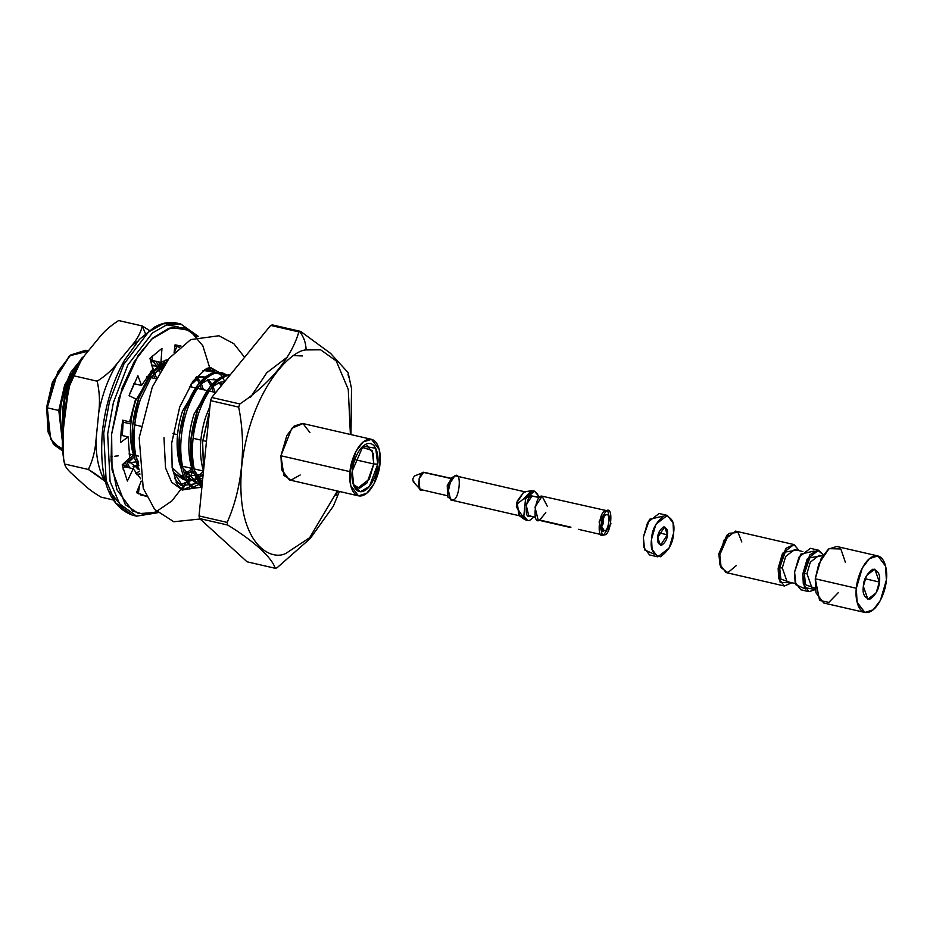 <?xml version="1.0" encoding="UTF-8"?>
<svg xmlns="http://www.w3.org/2000/svg" width="933" height="933" viewBox="0 0 933 933"><rect width="100%" height="100%" fill="white"/><g stroke="black" fill="none" stroke-linecap="round" stroke-linejoin="round"><path stroke-width="1.4" d="M84.052 356.161L70.71 372.384L65.707 384.431C59.875 402.823 58.826 419.932 62.581 435.723L62.814 436.609L62.581 435.723C58.826 419.932 59.875 402.823 65.707 384.431L70.71 372.384L83.2 356.814M84.402 355.706L72.821 372.045L64.61 396.548L69.135 380.757L62.663 408.736L68.855 381.527M127.32 460.296L133.629 455.199L127.32 460.296M134.247 456.913L128.089 461.45L134.247 456.913M125.384 462.78L123.786 463.363L125.384 462.78M154.773 378.518L153.397 374.121L154.773 378.518M152.615 372.232L151.706 370.413L152.615 372.232M125.978 466.278L122.398 464.646L126.946 466.535M137.058 465.462L133.057 466.652L137.058 465.462M152.72 369.305L153.712 370.961L152.72 369.305M154.633 372.838L156.499 378.122L154.633 372.838M161.152 369.783L160.616 369.165M159.8 368.325L162.377 367.8L159.228 367.824M156.301 365.771L158.353 366.471L151.916 365.654L156.301 365.771L154.353 365.328L151.752 365.048L157.899 366.844L155.31 365.596M137.652 468.972L138.854 469.112L137.652 468.972M138.62 469.229L137.046 468.774M159.846 367.287L160.884 368.034L159.846 367.287M161.736 368.78L153.933 373.445L161.747 368.768M151.986 372.99L135.74 400.56C129.909 418.952 128.871 436.049 132.614 451.852L134.212 456.773L132.614 451.852C128.871 436.049 129.909 418.952 135.74 400.56L151.986 372.99M132.696 424.865L138.959 397.47L132.696 424.865M190.915 384.186L191.732 387.02L190.915 384.186M201.458 389.271L200.094 384.874L201.458 389.271M199.312 382.985L195.872 377.492L199.312 382.985M178.868 476.728L183.276 475.095L179.078 476.681M185.69 473.742L191.988 468.634L185.69 473.742M192.606 470.349L186.448 474.897M183.743 476.215L180.78 477.195L183.743 476.215M196.758 376.839L200.397 381.714L196.758 376.839L202.986 376.524L205.038 377.224L196.303 376.99M201.33 383.591L203.406 389.714L201.33 383.591M213.132 391.953L211.768 387.557L213.132 391.953M210.975 385.667L207.301 379.918L210.975 385.667M204.595 377.597L202.006 376.349L204.595 377.597M184.349 479.725L173.456 472.623L183.369 479.527L185.305 479.982L172.104 467.491L185.305 479.982M187.253 479.889L189.469 479.644L187.253 479.889M197.364 476.425L203.452 471.538L197.364 476.425M203.207 473.987L198.123 477.579L203.207 473.987M195.417 478.909L191.417 480.098L195.417 478.909M190.367 480.25L187.486 480.308L190.367 480.25M221.296 385.761L218.975 382.6L221.296 385.761M216.269 380.279L213.68 379.031L216.269 380.279M198.682 383.743L182.436 411.313C176.605 429.705 175.556 446.802 179.311 462.605L180.897 467.526L179.311 462.605C175.556 446.802 176.605 429.705 182.436 411.313L198.682 383.743M196.023 482.408L185.131 475.317L195.044 482.221L196.98 482.664L182.845 467.969L196.98 482.664M198.927 482.583L201.143 482.338L198.927 482.583M202.029 482.932L199.161 483.002L202.029 482.932M179.416 435.373L185.107 409.774C178.285 430.929 176.99 450.592 181.212 468.763C183.369 477.16 186.95 483.481 191.941 487.714L193.877 488.169C188.898 483.935 185.317 477.614 183.148 469.206C178.938 451.036 180.232 431.373 187.055 410.217C194.519 389.656 203.849 377.305 215.045 373.177L222.276 372.827L226.906 374.926L215.045 373.177C203.849 377.305 194.519 389.656 187.055 410.217C180.232 431.373 178.938 451.036 183.148 469.206C185.317 477.614 188.898 483.935 193.877 488.169L200.56 487.411L191.941 487.714C186.95 483.481 183.369 477.16 181.212 468.763L179.288 436.656M214.66 379.206L216.713 379.906L208.432 379.521L200.63 384.198M220.095 382.215L222.217 384.641L220.095 382.215M210.357 386.437L194.111 413.995C188.268 432.399 187.23 449.496 190.973 465.299L192.571 470.209L190.973 465.299C187.23 449.496 188.268 432.399 194.111 413.995L210.357 386.437M196.805 477.999L202.298 483.096L196.805 477.999M202.379 482.244L194.519 470.652L202.379 482.244M191.067 438.312L197.318 410.905L191.067 438.312M212.292 386.88L220.106 382.215L224.655 381.655L220.106 382.215L212.292 386.88M209.96 406.321L205.785 416.689C199.942 435.081 198.904 452.178 202.648 467.981L203.522 470.885L202.648 467.981C198.904 452.178 199.942 435.081 205.785 416.689L209.96 406.321M202.741 440.994L208.992 413.599L202.741 440.994M132.579 456.214L133.559 454.989M192.618 470.419L190.938 472.343L192.618 470.419M203.161 474.419L198.577 478.221M81.941 357.852L64.669 385.014L58.802 410.473L62.534 442.662L58.802 410.473L64.739 384.816L81.649 358.12M62.546 442.545L59.712 408.316L70.71 372.384L59.712 408.316L62.546 442.545M64.61 396.548L81.556 359.462L64.61 396.548L62.966 434.405L62.558 409.774L64.61 396.548M208.665 414.462L202.531 443.07L203.604 469.964L202.636 441.997L208.969 413.657M204.397 462.092L208.386 422.066L204.397 462.092M230.264 374.798L224.771 375.416C213.575 379.544 204.245 391.895 196.781 412.456C189.959 433.612 188.664 453.275 192.886 471.445L201.738 488.694L192.886 471.445L190.962 439.256L197.633 410.042L210.018 386.857L224.771 375.416L230.264 374.798M201.901 487.119L194.822 471.9C190.612 453.73 191.906 434.067 198.717 412.899C206.193 392.338 215.523 379.988 226.719 375.859L229.903 375.241L226.719 375.859C215.523 379.988 206.193 392.338 198.717 412.899C191.906 434.067 190.612 453.73 194.822 471.9L201.901 487.119M222.276 372.827L213.097 372.722C201.901 376.85 192.571 389.201 185.107 409.774L198.356 384.163L213.097 372.722L225.833 375.136M202.997 370.599L210.601 370.144L208.654 369.69L204.759 369.41L214.158 372.442L209.622 369.958M174.564 478.361L180.267 485.032L182.215 485.475L172.512 470.01L182.215 485.475L180.267 485.032L174.564 478.361M210.601 370.144L215.231 372.232L203.371 370.483M211.896 388.851L211.663 387.685M200.222 386.157L199.989 385.002M166.401 361.969C155.216 366.098 145.886 378.448 138.411 399.021C131.6 420.177 130.305 439.84 134.515 458.01L139.262 469.824L134.515 458.01L132.603 425.81L138.411 399.021L151.368 373.795L165.829 362.156M138.819 465.485L136.463 458.453C132.241 440.283 133.547 420.62 140.358 399.464L151.321 376.967L165.059 363.765L151.321 376.967L140.358 399.464C133.547 420.62 132.241 440.283 136.463 458.453L138.819 465.485M166.867 361.223L165.363 360.255M152.067 360.313L150.668 361.036M125.115 462.138L127.798 467.468L125.115 462.138M129.734 467.923L126.41 460.937L129.734 467.923M122.316 435.559L123.238 420.41L122.316 435.559M129.885 393.458L134.119 383.731L129.885 393.458M151.053 362.436L153.898 360.814L151.053 362.436M165.957 360.045L167.264 360.686M162.109 367.824L161.304 366.133M160.581 364.815L158.622 361.911L160.581 364.815M152.312 356.907L151.578 356.616M160.569 362.354L161.782 364.045M162.529 365.258L163.205 366.506M153.537 375.404L153.304 374.25M63.98 423.815L68.482 389.213L63.98 423.815M69.135 380.757L71.246 375.474M127.238 460.167L138.959 469.299M136.148 457.217L138.585 462.301M215.08 392.396L213.004 386.274M212.071 384.396L208.421 379.521M185.644 408.222L184.384 411.756M333.408 506.071L310.246 538.481L277.008 567.8L275.223 568.29L247.082 561.806L199.627 518.573L199.021 515.926L210.531 400.619L211.709 397.481L270.675 325.407L272.459 324.917L300.601 331.402L330.515 353.327L348.102 372.617L330.515 353.327L300.601 331.402L298.817 331.88L270.675 325.407L211.709 397.481L239.863 403.954C269.765 384.058 291.842 357.012 298.817 331.88C291.842 357.012 269.765 384.058 239.863 403.954L238.673 407.103L210.531 400.619L199.021 515.926L227.162 522.398C242.253 488.67 246.522 445.811 238.673 407.103C246.522 445.811 242.253 488.67 227.162 522.398L227.769 525.057L199.627 518.573L247.082 561.806L275.223 568.29C271.841 557.409 254.009 541.187 227.769 525.057C254.009 541.187 271.841 557.409 275.223 568.29L277.008 567.8L310.188 538.551L333.338 506.199L339.414 491.458M58.802 410.473L47.291 407.814L48.551 432.679L53.554 444.423L62.604 450.931L50.639 439.105L47.291 407.814L58.802 410.473M88.332 350.913L85.568 350.283L70.745 354.972L57.846 371.777L47.291 407.814L53.158 382.367L69.847 355.73L88.122 351.17M62.523 448.843L53.344 443.303L48.061 431.897L46.65 407.173L52.481 382.18L69.089 356.406M351.519 388.315L350.948 434.603L351.636 389.014L348.091 372.617M306.094 349.922L320.672 349.817L336.23 360.966L348.266 389.388L350.4 434.475L348.266 389.388L336.23 360.966L320.672 349.817L306.094 349.922C305.954 343.064 303.82 336.976 299.715 331.635C303.82 336.976 305.954 343.064 306.094 349.922C290.641 350.132 249.962 390.869 241.705 466.395C234.929 541.513 269.509 561.853 285.778 553.467C269.509 561.853 234.929 541.513 241.705 466.395C249.962 390.869 290.641 350.132 306.094 349.922M337.384 490.991L309.639 537.723L285.778 553.467L309.639 537.723L337.384 490.991M300.181 474.99L291.026 480.133L283.854 475.41L280.938 455.759L291.807 428.27L303.003 423.582L309.943 432.597M270.675 325.407L298.817 331.88L300.601 331.402L272.459 324.917L270.675 325.407M348.056 374.623L348.662 377.282M337.151 492.589L335.962 495.726M199.627 518.573L227.769 525.057L227.162 522.398L199.021 515.926L199.627 518.573M210.531 400.619L238.673 407.103L239.863 403.954L211.709 397.481L210.531 400.619M371.497 439.326L302.444 423.43L294.117 426.066L286.863 435.513L280.938 455.759L349.992 471.655L355.916 451.409L363.159 441.962L371.497 439.326L379.276 449.554L379.988 463.526L374.063 483.772L366.809 493.219L358.482 495.855L350.691 485.626L349.992 471.655L280.938 455.759L281.649 469.719L289.428 479.947L358.482 495.855M349.992 471.655C348.569 480.052 351.111 498.362 362.179 495.738C373.317 492.344 379.766 471.597 379.988 463.526C381.41 455.129 378.856 436.819 367.8 439.443C356.651 442.837 350.213 463.584 349.992 471.655M377.737 464.133C377.55 470.99 372.069 488.635 362.599 491.516C353.199 493.744 351.03 478.186 352.242 471.048C352.429 464.191 357.91 446.557 367.369 443.665C376.78 441.437 378.95 456.995 377.737 464.133L375.696 448.237L363.007 446.172L352.242 471.048L353.84 485.988L360.383 491.749L369.421 486.42L377.737 464.133L373.771 463.969L373.235 453.496L367.404 445.834L361.864 447.269L372.22 450.487L373.771 463.969L354.785 459.607L373.771 463.969L366.996 482.909L359.368 488.321L353.292 484.507L357.642 488.216L369.328 479.165L373.771 463.969L377.737 464.133M65.345 410.24L64.517 410.054L65.345 410.24M60.645 409.167L59.642 408.934L60.645 409.167M206.461 441.367L204.735 440.971L206.461 441.367M200.84 440.073L193.061 438.277L200.84 440.073M177.492 434.696L172.85 433.623L177.492 434.696M140.766 426.229L134.702 424.842L140.766 426.229M130.795 423.944L123.028 422.148L130.795 423.944M69.847 355.73L52.295 382.67L46.65 407.173L50.639 439.105M192.793 487.213L198.507 484.67M199.872 484.204L202.263 483.504M181.119 484.53L186.833 481.976M188.198 481.521L191.09 480.682M191.941 480.46L195.732 479.609M199.161 478.979L202.764 478.419M197.679 483.364L190.309 484.53M188.886 484.717L182.215 485.475M180.267 477.778L184.058 476.926M187.486 476.296L194.041 475.329M196.548 475.025L199.872 474.664M177.212 482.034L176.022 482.174M184.874 472.343L188.198 471.981M135.647 473.124L139.472 471.468M139.892 474.244L136.673 474.605M133.582 467.025L137.361 466.173M123.039 464.063L125.698 463.479M129.127 462.85L135.682 461.893M123.774 467.899L122.853 468.039M131.856 459.328L129.804 460.401M110.875 456.704L112.333 456.517M114.841 456.214L118.164 455.852M302.397 355.963L293.988 355.601M250.511 397.341L266.756 372.757L286.711 357.561M122.69 420.188L121.127 431.489L122.69 420.188L129.629 421.879L135.635 398.858L129.081 395.685L137.886 375.707L141.548 385.434L152.872 369.141L149.945 358.365L161.957 348.382L160.942 362.436L168.232 359.415L160.942 362.436L152.056 360.395L152.394 355.788L152.056 360.395L160.942 362.436L161.957 348.382L149.945 358.365L152.872 369.141L141.548 385.434L133.897 383.673L141.548 385.434L137.886 375.707L129.081 395.685L135.635 398.858L129.629 421.879L122.69 420.188M123.144 469.229L124.357 466.687L133.232 468.728L127.378 481.031L122.176 464.856L129.745 457.858L128.124 436.889L120.462 442.545L121.127 431.489L120.462 442.545L128.124 436.889L129.745 457.858L122.176 464.856L127.378 481.031L133.232 468.728L140.731 478.816L133.232 468.728L124.357 466.687L123.144 469.229M138.376 493.837L139.425 485.545L138.376 493.837M174.658 351.951L176.827 346.621L174.996 345.408L176.827 346.621L174.658 351.951M210.018 370.004L209.61 367.497L210.018 370.004M209.587 367.369L202.846 345.828L189.935 330.469L171.649 327.46L151.613 339.146L134.259 361.677L122.06 388.116L111.633 434.067L112.03 469.929L125.325 504.648L138.574 513.628L154.983 512.497L171.917 500.916L186.693 481.778L181.48 489.65M187.848 479.854L188.431 478.839M188.944 477.941L190.087 475.877M174.098 352.546L175.066 344.825L181.025 346.073L175.066 344.825L174.098 352.546M197.155 379.136L192.513 383.44L191.557 383.218L192.513 383.44L197.155 379.136M147.181 496.461L136.545 492.624L141.245 481.09L136.545 492.624L146.399 496.414M120.812 435.21L128.124 436.889L120.812 435.21M157.817 512.707L136.533 516.159L119.611 503.832L110.071 481.393L107.668 433.903L110.071 481.393L119.611 503.832L136.533 516.159L132.591 515.249C108.951 506.386 98.875 478.652 102.362 432.049C105.231 405.633 112.59 381.737 124.416 360.36L139.46 339.344L154.493 327.121C162.179 322.83 169.631 321.488 176.838 323.086L162.972 323.856L148.51 332.043L123.867 364.15L109.453 401.668L103.726 432.994L106.129 480.483L115.669 502.922L132.591 515.249L115.669 502.922L106.129 480.483L103.726 432.994L109.453 401.668L123.867 364.15L148.51 332.043L162.972 323.856L176.838 323.086L180.78 323.996L166.914 324.766L152.452 332.953L127.809 365.06L113.394 402.566L107.668 433.903L113.394 402.566L127.809 365.06L152.452 332.953L166.914 324.766L180.78 323.996L198.414 336.416M200.07 376.442L199.452 376.302M179.602 347.263L176.827 346.621L179.602 347.263M146.329 496.274L140.51 494.922L146.329 496.274M178.063 326.807L166.739 324.824M109.546 491.353L124.264 509.278M156.814 511.739L143.962 514.48L132.521 510.946L116.905 489.72L111.097 460.89L111.633 434.067L118.829 397.878L138.107 355.496L152.732 338.108L169.036 328.171L184.559 327.938L197.085 336.848M659.199 532.906L657.613 538.773L659.199 532.906L667.422 534.796L664.669 526.958L657.695 537.431L660.447 545.269L667.422 534.796L659.199 532.906L659.281 531.565L659.199 532.906M667.328 515.389L659.106 513.5L647.689 522.352L643.338 537.21L643.863 547.449L649.566 554.948L657.788 556.838L652.085 549.339L651.561 539.099L655.911 524.253L667.328 515.389L673.043 522.888L673.556 533.14L669.218 547.986L657.788 556.838M654.091 554.109L644.656 549.934L643.338 537.21L649.543 519.273L662.815 516.229M673.556 533.14C675.154 523.203 672.18 517.325 664.623 515.471C656.261 521.64 651.91 529.512 651.561 539.099C649.963 549.024 652.937 554.913 660.494 556.756C668.856 550.598 673.206 542.726 673.556 533.14M667.422 534.796C667.258 539.041 665.346 542.516 661.649 545.234C658.313 544.417 656.995 541.816 657.695 537.431C657.858 533.198 659.771 529.722 663.468 526.993C666.803 527.81 668.121 530.411 667.422 534.796M526.853 520.241L524.649 519.529L522.188 515.669L526.002 520.148L527.646 520.521L523.833 516.054L522.188 515.669L516.346 506.922L516.59 504.403L523.891 498.677L525.536 499.05L534.422 491.131L538.236 495.61C534.784 488.857 530.55 490.012 525.536 499.05L523.833 516.054C525.034 519.576 526.947 521.046 529.571 520.462L527.646 520.521M456.19 475.993L454.628 476.04L447.513 486.956L450.686 499.925L519.891 515.867L516.73 502.899L523.845 491.983L525.407 491.936L456.19 475.993M521.465 515.809L519.891 515.867M533.571 491.038L532.778 490.758L523.891 498.677L531.285 490.723L533.571 491.038M534.061 516.94L529.571 520.462L534.061 516.94M538.084 497.044L538.236 495.61L538.084 497.044M530.049 515.681C523.471 520.871 526.13 494.163 532.02 495.983L526.142 504.998L528.754 515.716L535.332 517.232M531.285 490.723L523.845 491.983L517.162 501.173L518.795 515.354L524.649 519.529M539.601 497.721L532.02 495.983L539.601 497.721M539.892 497.452L532.02 495.983M545.782 512.625L539.706 520.019C531.752 526.294 534.971 493.989 542.085 496.181L547.263 506.164M601.353 525.862L604.234 530.655C608.887 532.09 610.998 510.981 605.797 515.074L604.152 516.089L601.284 528.579L604.234 530.655L601.353 525.862C603.593 526.55 604.607 516.381 602.1 518.351C604.607 516.381 603.593 526.55 601.353 525.862L600.805 525.734M603.826 534.784C610.94 536.976 614.171 504.671 606.205 510.946C599.091 508.765 595.872 541.058 603.826 534.784L602.263 534.831L599.103 521.862L606.205 510.946L607.768 510.899L610.94 523.868L603.826 534.784M604.234 530.655C599.033 534.761 601.144 513.651 605.797 515.074C610.998 510.981 608.887 532.09 604.234 530.655M607.768 510.899L542.085 496.181L534.982 507.097L538.143 520.066L570.145 527.437M539.706 520.019L570.949 527.203L539.706 520.019M522.188 515.669L523.833 516.054L525.536 499.05L523.891 498.677L516.59 504.403L516.346 506.922L522.188 515.669M516.346 506.922L516.59 504.403L516.346 506.922M451.024 478.547L423.885 472.308C418.719 470.71 416.375 494.163 422.159 489.603L419.78 488.88L419.08 478.839L423.57 472.401L451.024 478.547M447.887 497.126L447.805 485.755L452.447 477.288L454.628 476.04C462.581 469.766 459.363 502.071 452.248 499.878L447.887 497.126L447.269 495.668L451.257 478.337L423.885 472.308M447.595 496.321L447.257 485.522L451.84 477.883M414.614 475.923C412.491 478.466 412.293 480.472 414.007 481.976C412.293 480.472 412.491 478.466 414.614 475.923L423.57 472.401M818.579 550.225L810.369 548.336L798.94 557.188L794.589 572.034L795.114 582.274L800.817 589.773L809.039 591.674L803.336 584.175L802.812 573.923L807.162 559.077L818.579 550.225L823.349 554.89L817.646 550.097L809.891 554.808L802.812 573.923L804.538 587.568L815.36 589.563L809.039 591.674M877.86 555.94L836.761 546.47L828.422 549.105L821.18 558.552L815.255 578.798L856.354 588.268L862.279 568.01L869.533 558.575L877.86 555.94L885.639 566.168L886.35 580.128L880.425 600.385L873.171 609.82L864.844 612.456L857.065 602.228L856.354 588.268L815.255 578.798L815.967 592.77L823.746 602.998L864.844 612.456M856.354 588.268C854.931 596.665 857.485 614.964 868.541 612.34C879.679 608.946 886.128 588.198 886.35 580.128C887.773 571.731 885.219 553.432 874.163 556.056C863.025 559.45 856.576 580.198 856.354 588.268M879.352 582.029C879.096 589.003 875.935 594.729 869.859 599.208C864.355 597.866 862.197 593.586 863.352 586.367C863.608 579.393 866.769 573.667 872.856 569.188C878.35 570.529 880.519 574.81 879.352 582.029L874.827 569.13L866.512 575.568L863.352 586.367L867.877 599.266L876.192 592.828L879.352 582.029L865.113 578.752L879.352 582.029M838.452 592.49L828.842 602.38L819.606 600.42L815.255 578.798L818.824 563.777L829.017 548.651L840.831 548.977L845.391 562.354M819.139 555.31L810.31 562.156L806.952 573.632L811.768 587.335L806.952 573.632L810.31 562.156L819.139 555.31L822.568 556.103M804.316 573.527L809.867 557.759L821.402 555.835L809.867 557.759L804.316 573.527L805.541 584.734L814.031 587.86L805.541 584.734L804.316 573.527L806.952 573.632L804.316 573.527M794.484 549.63L785.656 556.476L782.297 567.952L787.102 581.656L782.297 567.952L785.656 556.476L794.484 549.63L802.858 551.566M799.266 550.738L794.006 544.569L785.889 548.347L778.157 568.255L780.186 582.472L791.884 582.763L784.373 585.994L778.67 578.495L778.157 568.255L782.495 553.397L793.925 544.545L799.266 550.738M779.65 567.847L785.213 552.079L796.747 550.155L785.213 552.079L779.65 567.847L780.874 579.055L789.365 582.18L780.874 579.055L779.65 567.847L782.297 567.952L779.65 567.847M805.342 588.933L795.907 584.769L794.589 572.034L800.794 554.109L814.066 551.065M720.626 566.191L718.818 553.84L727.927 534.457M793.925 544.545L735.554 531.11L724.136 539.962L719.786 554.808L720.311 565.048L726.014 572.547L784.373 585.994M729.081 533.349L726.842 535.297L718.818 553.84L720.008 564.966L721.162 567.696L719.786 554.808L729.081 533.349L738.015 532.416L741.828 541.968M736.405 565.526L727.845 572.64L721.162 567.696M142.317 325.99L145.396 333.582L142.317 325.99L118.643 320.544C110.374 325.804 103.691 331.74 98.606 338.352L84.332 355.8L98.606 338.352C103.691 331.74 110.374 325.804 118.643 320.544L142.317 325.99C140.708 332.824 137.093 339.472 131.483 345.921L137.769 341.221L131.483 345.921L117.208 363.369C108.578 377.468 102.432 393.831 98.758 412.433L95.971 440.353C96.029 457.94 99.166 471.783 105.382 481.86C101.37 478.011 95.702 473.882 88.355 469.474L64.68 464.028C65.298 466.873 67.911 470.29 72.506 474.279L83.993 484.752L72.506 474.279C67.911 470.29 65.298 466.873 64.68 464.028L88.355 469.474C92.659 460.599 95.201 450.884 95.971 440.353L98.758 412.433C100.076 402.135 99.551 391.72 97.172 381.189L73.497 375.731C69.194 384.618 66.651 394.321 65.881 404.864L63.094 432.772L65.881 404.864L70.022 383.65L73.497 375.731L97.172 381.189C105.441 375.929 112.123 369.993 117.208 363.369L131.483 345.921C137.093 339.472 140.708 332.824 142.317 325.99L149.362 330.422M124.555 463.095L123.681 463.911L124.555 463.095M151.123 371.077L151.578 373.375L151.123 371.077M151.997 376.011L152.231 377.935L151.997 376.011M158.493 361.876L160.103 365.141L158.493 361.876M160.698 366.599L161.187 367.975L160.698 366.599M163.765 362.984L162.739 361.433L163.765 362.984M159.835 371.987L158.96 369.911L159.835 371.987M157.549 367.147L157.071 366.342L157.549 367.147M156.779 365.899L152.942 361.304L156.779 365.899M151.869 360.418L150.19 359.287L151.869 360.418M151.997 365.923L153.992 370.634L151.997 365.923M133.641 457.45L128.661 462.243L133.641 457.45M129.862 455.794L131.063 454.394L129.862 455.794M151.647 377.795L151.473 376.757L151.647 377.795M150.901 374.016L150.365 371.964L150.901 374.016M158.995 365.958L155.858 361.269L158.995 365.958M164.395 362.704L163.345 361.118L164.395 362.704M139.775 473.486L138.329 474.43M137.629 489.965L138.97 489.137L137.629 489.965M112.951 499.878L101.021 497.126L112.951 499.878M138.679 491.434L137.093 493.021M83.993 484.752C88.005 488.589 93.673 492.717 101.021 497.126C93.673 492.717 88.005 488.589 83.993 484.752M63.094 432.772C61.765 443.07 62.301 453.485 64.68 464.028L63.642 459.806L63.094 432.772M84.332 355.8C78.71 362.261 75.107 368.897 73.497 375.731L75.002 370.319L84.332 355.8M97.172 381.189C99.551 391.72 100.076 402.135 98.758 412.433C102.432 393.831 108.578 377.468 117.208 363.369C112.123 369.993 105.441 375.929 97.172 381.189M105.382 481.86C99.166 471.783 96.029 457.94 95.971 440.353C95.201 450.884 92.659 460.599 88.355 469.474L103.038 479.83M64.75 464.844L64.68 464.028M224.736 381.527L222.73 377.562M222.054 376.466L218.963 372.512L222.054 376.466M218.555 372.104L210.566 367.555L218.555 372.104M190.565 486.501L182.367 490.012L194.717 488.076L182.367 490.012L171.59 482.151L165.514 467.853L163.975 437.6M200.945 483.877L202.018 482.944L200.945 483.877M62.558 409.774L62.744 407.884M138.62 398.368L139.274 396.595M132.789 423.944L132.603 425.81M185.305 409.12L185.97 407.336M196.991 411.803L197.633 410.042M191.148 437.379L190.962 439.256M202.823 440.108L202.636 441.997M203.499 471.072L194.122 468.914L203.499 471.072L203.021 471.83M191.918 468.401L182.448 466.232L191.918 468.401M138.352 456.074L135.763 455.479L138.352 456.074M133.547 454.966L129.022 453.928L133.547 454.966M215.745 392.548L209.249 391.055L215.745 392.548M206.52 390.426L197.574 388.373L206.52 390.426M194.845 387.743L189.446 386.495L194.845 387.743M156.138 378.833L150.878 377.62L156.138 378.833M148.16 376.99L146.819 376.675L148.16 376.99M210.182 367.497L210.59 370.133M181.993 489.895L185.177 485.16M190.659 475.795L192.886 471.457M532.778 490.758L534.422 491.131M578.472 529.349L602.263 534.831M447.28 495.691L421.016 489.638M413.179 481.72L419.78 488.88M451.257 478.337L452.447 477.288M811.768 587.335L815.197 588.128M787.102 581.656L795.476 583.591M75.002 370.319L70.022 383.65M63.642 459.806L64.762 464.844M244.586 357.292L233.833 343.694L218.905 335.763L190.74 339.589L169.083 358.33L152.301 387.032L139.18 437.775L143.239 488.286L154.715 509.488L173.806 521.745L200.105 519.016M215.278 372.232L210.566 367.555L206.636 368.395L193.189 380.897L179.719 406.986L171.684 443.14L172.15 467.806L177.258 484.647L182.367 490.012M191.405 485.813L193.329 484.099"/></g></svg>
